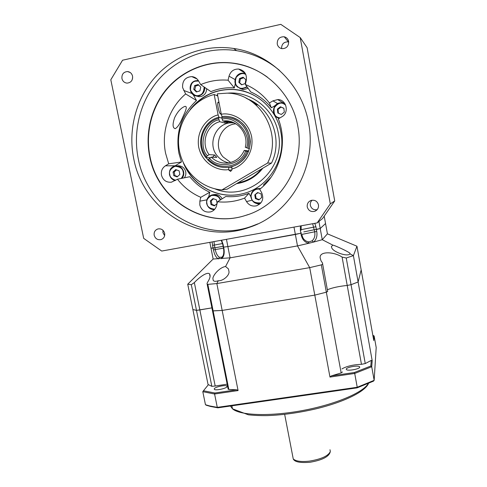 <?xml version="1.0" encoding="UTF-8"?>
<svg xmlns="http://www.w3.org/2000/svg" width="487" height="487" viewBox="0 0 487 487"><rect width="100%" height="100%" fill="white"/><g stroke="black" fill="none" stroke-linecap="round" stroke-linejoin="round"><path stroke-width="0.73" d="M227.149 384.164L215.193 386.033L199.853 309.933L211.906 307.875L196.492 310.377L192.864 309.513L208.156 385.004M327.477 291.427L326.345 292.188L314.791 295.116L329.979 377.078L331.33 375.897L341.168 372.92L342.501 371.965M214.304 388.644L214.359 389.405C215.741 390.72 226.005 388.577 227.021 386.763L226.942 386.039C225.548 384.736 215.461 386.818 214.304 388.644M346.239 369.134L346.482 369.639C348.132 371.191 359.838 368.982 359.729 367.137L359.479 366.656C357.805 365.122 346.294 367.277 346.239 369.134M207.833 284.359L213.142 310.925L212.502 310.876L222.175 310.426L213.142 310.925L228.829 389.46L236.7 389.795L238.082 390.562L216.843 283.568L207.833 284.359L207.164 284.146L207.048 283.44L207.572 282.259C210.043 278.412 210.701 275.624 209.55 273.901L210.074 276.543M322.601 263.808L327.672 291.47L326.345 292.188L314.791 295.116L222.175 310.426L314.791 295.116L309.702 267.643L216.843 283.568L218.292 280.725C222.723 281.182 229.249 275.758 229.018 271.856L228.452 268.94L225.572 266.511L230.083 257.836L213.148 259.035L187.738 284.201L192.864 309.513L196.492 310.377L191.306 284.7L187.738 284.201M361.457 364.319L365.25 363.558L371.283 360.398L372.196 360.678L371.721 366.741L374.156 380.335L376.195 347.523L374.138 335.963L373.773 340.565L361.171 269.871L358.115 281.985L351.054 284.688L347.213 285.443C338.861 286.307 332.244 287.75 327.361 289.759C332.244 287.75 338.861 286.307 347.213 285.443L361.457 364.319C353.172 364.666 346.671 366.2 341.941 368.915M236.7 389.795L214.864 393.003L214.584 394.007L202.799 391.676L205.459 404.721L206.385 405.263L210.463 406.438L209.672 405.939L217.281 407.363L214.584 394.007L238.082 390.562M214.864 393.003L203.438 390.769L208.43 384.663L211.839 386.337L215.193 386.033M228.117 388.997L228.829 389.46M329.979 377.078L354.719 373.45L357.227 387.268L217.281 407.363L217.859 407.826L357.117 387.853L357.227 387.268L374.156 380.335L373.517 381.126L357.117 387.853M372.196 360.678L358.115 281.985L351.054 284.688L347.213 285.443L342.093 257.081C334.344 251.724 319.332 250.878 320.136 257.751L320.988 260.764L322.437 262.907C322.899 263.802 322.528 264.453 321.329 264.873L309.702 267.643L297.496 245.917L230.083 257.836L226.461 239.336M205.459 404.721L209.672 405.939M203.438 390.769L202.799 391.676M354.329 372.518L354.719 373.45L371.721 366.741L370.814 366.029L354.329 372.518L331.33 375.897M371.283 360.398L370.814 366.029M372.853 335.415L374.138 335.963M373.359 335.47L373.2 337.345M217.859 407.826L210.463 406.438M301.885 234.393L314.705 231.806C315.332 235.738 314.456 238.752 312.076 240.84L313.537 242.088L322.254 239.701L327.422 233.833L356.959 246.227L361.171 269.871L358.115 281.985L353.398 255.62L349.989 253.885C347.627 257.039 333.613 252.223 331.799 247.993L331.367 246.623L332.834 245.119L322.254 239.701L320.209 228.525L325.547 223.533L320.209 228.525L303.827 231.897M223.271 247.104L223.612 247.122L223.983 248.991C224.629 253.66 223.801 256.899 221.5 258.719L221.676 257.313C223.454 256.138 224.111 253.368 223.643 249.009L223.983 248.991M318.918 221.482L320.209 228.525L316.398 229.535L316.745 231.41C317.469 236.098 316.398 239.653 313.537 242.088L308.904 243.25C304.972 242.502 302.415 239.805 301.234 235.16L300.881 233.255L301.63 233.017L295.365 234.478L293.99 227.106M312.678 223.722L314.705 231.806L316.745 231.41M312.076 240.84L309.275 241.85L308.228 241.796L308.904 243.25L297.496 245.917L295.365 234.478L227.879 246.58L300.881 233.255L300.345 230.4L300.394 225.944M314.803 223.338L315.88 226.723L300.996 229.694M212.119 241.929L212.539 245.351L214.371 245.046L213.994 241.589M221.615 240.213L223.064 244.322L222.717 244.31M209.836 242.343L213.148 259.035M327.422 233.833L324.257 216.441M227.879 246.58L223.612 247.122L227.879 246.58M221.762 257.239L219.375 257.276L218.334 258.938C216.003 257.459 214.371 254.451 213.446 249.928L213.087 248.096L210.987 248.151L214.913 247.792L213.087 248.096L212.539 245.351M219.375 257.276C217.415 255.992 216.051 253.441 215.278 249.624L214.913 247.792L223.113 246.306L214.913 247.792L214.371 245.046L222.547 243.555M308.228 241.796L306.311 241.193C304.381 239.738 303.042 239.318 301.964 234.953M218.292 280.725C215.808 281.596 214.128 281.516 213.251 280.488L212.874 278.32C213.452 274.431 220.081 267.186 225.572 266.511M349.989 253.885L349.97 253.325C349.051 251.943 335.056 245.424 332.834 245.119M191.306 284.7L194.343 282.588L199.853 309.933L196.492 310.377L211.839 386.337M356.959 246.227L353.398 255.62L346.251 258.007L342.093 257.081M194.343 282.588C199.396 277.158 207.31 271.49 209.55 273.901M222.194 256.935L221.749 257.246M316.398 229.535L315.88 226.723M278.424 113.234L277.998 109.447L280.999 107.116L283.866 108.351M277.389 109.137L280.409 106.787L283.866 108.278L284.298 112.12L281.279 114.463L277.827 112.972L277.389 109.137L277.998 109.447M206.64 88.701C206.561 92.567 204.79 95.148 201.32 96.444L199.08 96.736L195.938 95.884M196.888 91.806L194.788 89.711L195.671 86.01L198.659 85.128M198.142 84.513L200.772 87.173L199.883 90.899L196.364 91.958L193.735 89.298L194.788 89.711M198.136 84.507L194.623 85.566L193.735 89.298M194.623 85.566L195.671 86.004L194.623 85.572M177.633 165.799C181.803 165.629 184.494 167.625 185.711 171.783C186.107 174.017 185.657 176.026 184.36 177.816M177.56 176.556L174.918 175.624L174.188 172.008L176.477 169.957M175.71 169.61L179.119 170.834L179.849 174.474L177.177 176.903L173.774 175.673L174.912 175.618L173.78 175.679L173.043 172.045L174.188 172.008L173.043 172.045L175.71 169.61M257.392 188.688L260.709 188.493M259.23 199.603L256.113 198.422L255.486 194.757L254.774 194.916L255.395 198.593L258.853 199.92L261.677 197.552L261.056 193.863L257.599 192.535L254.774 194.91L257.903 192.736M255.401 198.599L256.107 198.416L255.401 198.599M278.996 99.713L278.71 100.2M249.283 148.669C251.304 139.897 249.514 132.014 243.908 125.037C238.733 119.23 232.336 116.332 224.72 116.338L221.877 116.576L221.865 117.611C230.156 116.703 237.169 119.412 242.891 125.725C248.242 132.385 249.965 139.903 248.06 148.285L249.49 148.699M212.533 157.204L214.682 154.988L216.739 157.404L211.255 157.137L209.587 158.287C217.933 169.592 241.996 164.807 245.57 150.952L244.237 150.41C241.035 157.404 235.781 161.562 228.452 162.895C221.865 163.711 216.131 161.787 211.255 157.137M214.682 154.988L209.13 154.647C200.51 143.61 206.318 125.214 219.71 121.689L218.992 119.826C205.228 121.756 197.631 145.832 207.456 155.791L209.13 154.647M224.787 121.531L224.97 123.065L219.71 121.689M224.97 123.065L228.044 122.42L222.882 121.013L224.696 120.867C231.069 120.794 236.426 123.181 240.767 128.038M234.156 122.87L231.69 122.797C215.692 122.663 206.707 144.584 217.707 156.351C220.684 159.766 224.355 161.934 228.72 162.853M232.749 122.249L230.15 122.371M235.866 123.838C220.562 124.709 212.649 145.716 223.162 157.003L230.674 162.433M248.443 151.859L248.236 151.834C244.468 160.369 238.149 165.495 229.267 167.224C221.049 168.319 213.933 165.927 207.912 160.04L209.587 158.287M210.226 157.751L205.782 157.551C194.995 144.146 202.142 121.366 218.7 117.251L221.975 118.189M248.236 151.834L247.012 151.457C241.223 167.138 219.515 171.424 208.466 159.31M248.729 150.891L244.237 150.41M245.57 150.952L247.012 151.457M227.873 121.007L227.971 121.768M245.29 147.251L246.611 147.78C252.029 134.546 235.562 115.255 222.169 119.151L222.882 121.013M222.169 119.151L221.865 117.611M246.611 147.78L248.06 148.285M207.456 155.791L205.782 157.551M206.336 156.814C196.066 143.982 202.89 122.261 218.687 118.286L218.7 117.251M218.687 118.286L218.992 119.826M218.712 102.605L218.139 102.154C217.555 102.514 217.561 104.364 218.152 107.706C218.998 111.633 219.844 113.769 220.684 114.122L221.055 113.477M247.28 98.703L252.771 101.655L257.227 105.089L251.164 100.894L245.947 98.076M231.873 166.712L231.861 168.892C240.073 167.613 254.616 155.554 251.615 136.61C247.481 117.866 229.444 112.223 221.305 114.287L217.348 93.821L227.058 93.157C259.778 93.2 282.99 133.481 267.6 163.035L221.883 189.942C199.597 188.183 180.634 168.782 178.699 145.783C176.58 122.809 192.079 99.993 214.158 94.502L218.121 114.95C209.836 116.356 195.585 128.671 198.733 147.348C202.927 165.781 220.581 171.418 228.701 169.513L228.713 167.333L225.834 167.528M231.861 168.892L231.976 169.482L230.674 171.424L228.811 170.103L228.701 169.513M221.969 118.14L219.016 117.294L218.121 114.95M214.158 94.502L217.762 95.982M267.6 163.035L271.472 163.121L227.167 189.169L221.883 189.942M271.472 163.121C282.947 140.359 272.038 109.319 248.814 99.445M221.305 114.287L221.902 116.265M231.69 167.303L228.713 167.333M248.133 88.324L243.463 89.687L239.805 88.439M241.862 84.756L239.653 82.784L240.359 78.985L243.494 77.853M245.466 74.322L245.777 74.395M243.092 77.22L245.886 79.722L245.168 83.545L241.637 84.835L238.837 82.327L239.549 78.51L240.359 78.985M243.074 77.208L239.549 78.51M238.837 82.327L239.653 82.784L238.837 82.321M217.099 203.499L214.426 205.861L211.005 204.625L211.948 204.418L211.23 200.808L213.513 198.799M212.922 194.751L213.896 194.587C217.579 194.033 220.325 195.445 222.127 198.824M214.834 205.441L211.948 204.418L210.999 204.619L210.287 200.985L212.989 198.58L216.423 199.828L217.123 203.383M210.287 200.997L211.23 200.808L210.287 200.985M174.681 117.568C177.645 111.547 181.079 107.81 184.981 106.355C188.207 106.081 184.597 112.941 182.272 118.207C179.886 123.911 177.53 127.405 175.204 128.684C172.556 127.929 172.386 124.222 174.681 117.568M308.594 123.053C302.159 85.158 270.504 53.667 233.711 48.475C204.674 44.074 174.632 55.305 155.195 77.092C135.836 98.989 127.886 130.09 133.718 158.64C143.269 210.78 200.419 245.265 249.289 227.35C289.808 214.359 317.372 167.674 308.594 123.053M279.66 70.542C266.998 59.858 252.637 53.229 236.579 50.654C208.059 46.326 178.552 57.332 159.438 78.711C140.402 100.194 132.555 130.729 138.265 158.768C147.616 209.976 203.773 243.841 251.791 226.236L257.952 223.85M288.645 41.432C288.079 38.96 286.612 37.408 284.25 36.781C279.514 36.653 277.176 39.051 277.237 43.964C277.834 46.515 279.368 48.073 281.833 48.645C286.453 48.639 288.724 46.241 288.645 41.432M288.718 41.992L288.347 41.894C283.897 41.736 281.638 43.97 281.571 48.59M132.561 76.161C131.843 73.452 130.175 71.918 127.557 71.559C123.528 71.912 121.653 74.231 121.933 78.523C122.675 81.28 124.38 82.814 127.052 83.119C131.009 82.711 132.841 80.385 132.561 76.161M132.659 77.926L131.989 80.215M164.661 233.316C163.565 229.882 161.3 228.427 157.879 228.951C155.036 230.022 153.807 232.122 154.184 235.258C155.316 238.74 157.618 240.182 161.081 239.58C163.845 238.478 165.038 236.39 164.661 233.316M162.968 230.266L162.932 232.646L164.649 235.659M318.468 204.857C317.323 201.18 314.87 199.7 311.108 200.431C308.204 201.63 306.92 203.803 307.242 206.938C308.441 210.701 310.962 212.155 314.803 211.291C317.567 210.037 318.79 207.894 318.468 204.857M312.112 200.206C310.633 201.606 310.049 203.322 310.347 205.337C311.376 208.746 313.646 210.189 317.159 209.666M200.76 197.326C191.543 193.278 183.776 187.233 177.463 179.21L189.802 176.72C195.269 183.532 201.928 188.706 209.787 192.249L200.76 197.326L199.865 201.168L199.804 204.978C201.508 210.414 205.094 212.722 210.561 211.906C213.696 210.938 215.704 208.838 216.599 205.599L217.512 201.752L225.84 196.474C233.76 197.205 241.467 196.158 248.967 193.339L244.559 198.112L246.532 201.594C248.954 205.307 252.303 206.707 256.57 205.782C262.371 203.17 264.082 198.842 261.708 192.797L259.735 189.297C279.842 173.585 288.036 143.549 278.333 118.895L281.833 116.801C289.601 112.667 286.417 99.348 277.693 99.585L272.915 100.87L269.414 102.982L271.369 107.816C265.756 100.803 258.895 95.519 250.787 91.982L245.332 84.458C254.878 88.506 262.907 94.679 269.414 102.982M213.397 209.66L214.14 209.891M168.703 163.821L165.598 153.289C161.1 131.776 168.94 108.059 185.65 93.948L196.511 100.511C181.316 114.822 175.442 132.354 178.875 153.107L181.432 161.994L168.703 163.821L165.416 165.811C162.183 168.021 160.868 171.132 161.471 175.15C162.999 180.233 166.304 182.588 171.387 182.211L177.463 179.21M200.662 84.61C209.434 80.909 218.572 79.442 228.08 80.209L234.308 87.91C226.212 87.325 218.407 88.567 210.901 91.623L200.662 84.61L198.659 81.061C197.058 78.395 194.763 76.909 191.775 76.599C185.291 77.129 182.235 80.799 182.613 87.605L185.65 93.948M190.228 109.423C201.32 95.622 215.65 88.957 233.206 89.413C256.107 90.381 276.878 109.088 280.883 132.434C286.429 159.602 268.081 188.165 242.362 193.789C218.827 199.84 192.773 186.186 183.502 163.206M248.224 214.542L245.485 215.443C204.57 228.92 157.855 199.737 149.99 156.461C145.187 132.683 151.682 106.866 167.516 88.476C183.422 70.171 208.028 60.339 232.159 63.14C244.998 64.734 256.74 69.391 267.375 77.116M149.661 156.449C144.852 132.641 151.354 106.787 167.205 88.366C183.136 70.037 207.772 60.187 231.934 62.993C264.051 66.378 292.2 93.401 297.819 126.334C305.519 164.941 280.896 205.404 245.284 215.51C204.315 229.006 157.538 199.786 149.661 156.449M270.991 177.359L263.491 184.89L263.899 185.62M317.171 222.906L322.583 218.499L334.721 200.93L307.114 47.696L300.217 37.572L280.804 24.35L122.572 60.224L110.805 79.771L143.683 238.362L161.727 251.055L317.171 222.906L330.296 203.889L300.217 37.572M245.332 84.458L246.294 80.404C247.019 74.207 244.468 70.42 238.642 69.044C233.76 68.947 230.552 71.321 229.024 76.161L228.08 80.209M244.559 198.112C235.799 201.502 226.784 202.714 217.512 201.752M235.306 83.654L234.308 87.91M193.229 94.709L196.511 100.511M181.432 161.994L174.955 165.897M209.787 192.249L208.734 196.73M248.967 193.339L250.896 196.748M256.497 203.523L259.461 204.309M284.225 102.751L280.189 102.873M275.271 105.472L271.369 107.816M262.828 168.204C255.973 176.921 247.195 182.083 236.487 183.684M261.501 168.983C255.517 176.111 248.078 180.647 239.184 182.582L237.966 182.82M334.721 200.93L330.296 203.889M292.736 456.282L293.247 458.937C295.828 461.292 301.264 462.017 309.549 461.11C321.402 459.119 328.335 455.923 330.332 451.51L329.997 449.732M341.168 372.92L321.329 264.873M365.25 363.558L346.251 258.007M230.436 406.024L232.476 408.812C239.902 415.484 269.828 416.671 302.64 410.529C335.458 404.441 363.381 392.455 368.3 383.458M231.83 405.823L232.165 407.248M223.064 244.322L223.612 247.122M300.345 230.4L301.1 230.187L301.228 225.791M223.636 248.967L222.723 244.346L221.244 240.28M301.983 234.917L301.234 235.16M213.446 249.928L223.472 248.139M279.915 117.945L277.998 117.428C274.765 116.43 273.517 113.215 274.26 107.785C277.59 103.451 280.737 102.13 283.696 103.81L285.625 105.052M281.151 102.83C273.079 102.264 270.358 115.029 277.882 117.854L279.307 118.311L277.888 117.86C270.34 115.035 273.073 102.282 281.151 102.83L285.163 104.108M204.144 86.996C203.803 92.043 202.142 94.801 199.171 95.263C196.115 96.566 193.242 94.898 190.551 90.259C190.484 84.823 192.073 81.804 195.33 81.195L198.659 81.055M204.723 87.392C204.869 91.526 203.091 94.301 199.39 95.732L197.132 96.024C189.029 96.164 187.392 82.845 195.287 80.824C187.404 82.784 189.005 96.146 197.132 96.024L199.08 96.736M195.317 80.818L198.373 80.58M175.685 180.269C171.905 178.966 169.939 177.067 169.774 174.577C168.776 171.381 170.529 168.618 175.046 166.292C180.117 166.706 182.814 168.587 183.136 171.929C183.751 173.786 183.094 175.965 181.164 178.461M175.497 165.799C171.022 166.95 169.019 169.896 169.482 174.644C170.249 177.767 172.148 179.74 175.168 180.58C172.161 179.752 170.267 177.779 169.488 174.656C169.032 169.884 171.04 166.938 175.497 165.799C179.703 165.629 182.424 167.644 183.654 171.85C184.08 174.279 183.532 176.428 182.01 178.291M260.971 202.811C254.938 203.304 251.718 201.496 251.322 197.387C250.154 195.007 253.435 187.86 259.766 189.273M260.387 203.481L260.362 203.487C255.511 204.26 252.382 202.245 250.982 197.442C250.622 193.077 252.485 190.21 256.564 188.834L260.216 188.907M208.016 159.9L206.031 157.563M228.811 170.103L231.995 170.012M246.921 86.649C242.696 88.914 239.622 88.914 237.693 86.643C235.349 85.03 234.856 81.938 236.219 77.366C239.586 73.574 242.788 72.624 245.832 74.517M247.232 87.076L241.96 88.896L237.498 87.027C231.94 82.516 236.244 72.192 243.263 73.257L245.533 73.872M214.785 209.209C209.818 208.625 207.212 206.725 206.969 203.505C206.044 200.662 207.559 197.99 211.51 195.488C216.411 195.147 219.32 196.657 220.227 200.029M212.125 194.885C208.01 196.261 206.184 199.153 206.658 203.566C207.766 207.535 210.335 209.568 214.371 209.666C210.347 209.58 207.772 207.547 206.658 203.566C206.196 199.14 208.016 196.249 212.125 194.885C216.131 194.331 218.973 195.951 220.672 199.749M191.841 93.437L183.654 90.418M216.429 95.434L217.586 95.062M227.466 93.175C250.975 90.832 274.278 109.137 278.327 133.249C286.429 169.78 247.414 202.89 214.84 188.804M193.071 106.379C204.016 94.624 217.464 89.005 233.413 89.517C240.59 89.949 247.396 91.836 253.843 95.19M240.249 194.252C218.669 198.647 195.476 186.959 185.474 166.871M252.023 200.194L246.532 201.594M277.718 103.585L272.915 100.87M175.107 165.805L165.416 165.811M206.841 199.847L199.865 201.168M235.063 79.57L229.024 76.161M284.664 414.364L293.247 458.937C294.568 461.944 300.138 463.052 309.957 462.273C322.339 460.13 329.109 456.636 330.259 451.79M228.178 389.29L207.164 284.146M226.942 386.039L227.07 386.69M359.479 366.656L359.613 367.405M231.879 405.817L232.476 408.812L248.327 414.79C254.001 415.435 260.381 415.703 267.473 415.606C282.704 415.034 298.72 412.812 315.533 408.946C344.175 402.092 365.317 391.548 368.568 383.342M229.018 271.831L228.452 268.94M350.068 253.879L349.97 253.325M195.299 80.812L197.88 80.525M256.564 188.834C252.479 190.222 250.622 193.089 250.988 197.442C252.376 202.233 255.498 204.248 260.362 203.487M231.69 122.797L224.696 120.867C237.717 119.899 248.985 134.15 245.284 147.275M233.79 122.84L231.709 122.255M231.696 167.199L229.267 167.224M244.237 150.44C241.01 157.423 235.751 161.574 228.452 162.895M230.741 116.965C242.642 120.508 249.174 128.696 250.348 141.522C249.636 154.336 243.47 162.731 231.855 166.712M221.147 113.459L220.118 113.672M219.034 102.532L217.768 102.8M243.263 73.257C236.232 72.173 231.958 82.51 237.486 87.003L243.463 89.687M236.579 50.654L233.711 48.475M288.347 41.894L284.25 36.781M130.23 72.526L127.557 71.559M270.224 108.881C260.557 97.15 248.285 90.698 233.413 89.517L233.206 89.413M282.637 102.562L277.693 99.585M197.089 79.016L191.775 76.599M245.235 73.324L238.642 69.044M316.824 210.019L314.803 211.291M251.791 226.236L249.289 227.35"/></g></svg>
